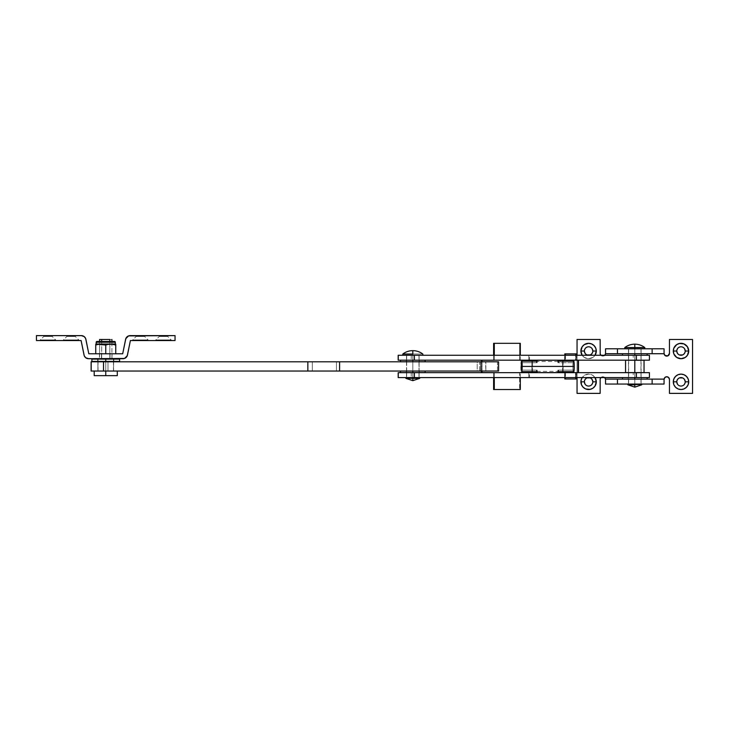 <?xml version="1.0" encoding="UTF-8"?>
<svg xmlns="http://www.w3.org/2000/svg" width="729" height="729" viewBox="0 0 729 729"><rect width="100%" height="100%" fill="white"/><g stroke="black" fill="none" stroke-linecap="round" stroke-linejoin="round"><path stroke-width="0.55" stroke-dasharray="3.65 2.73" d="M113.56 361.803L97.941 361.803L97.941 371.043L113.606 371.043L113.56 361.803L97.923 361.803L113.578 361.803L113.56 371.043L97.923 371.043L113.578 371.043L97.896 371.043L97.896 361.803L113.56 361.803M419.084 361.803L406.527 361.803L406.527 371.043L419.12 371.043L419.084 361.803L406.518 361.803L419.093 361.803L419.084 371.043L406.518 371.043L419.093 371.043L406.49 371.043L406.49 361.803L419.084 361.803M91.125 361.803L498.59 361.803L497.442 361.803L497.442 371.043L498.59 371.043L497.442 371.043L497.442 361.803L480.602 361.803L480.602 371.043L497.442 371.043L480.602 371.043L480.602 361.803L479.737 361.803L479.737 371.043L480.602 371.043L479.737 371.043L479.737 361.803L485.86 361.803L485.86 371.043L479.737 371.043L485.86 371.043L485.86 361.803L485.86 371.043L485.532 361.803L477.213 361.803L477.213 371.043L485.532 371.043L477.213 371.043L477.213 361.803L336.433 361.803L336.433 371.043L477.213 371.043L336.433 371.043L336.433 361.803L312.322 361.803L312.322 371.043L336.433 371.043L312.322 371.043L312.322 361.803L107.992 361.803L107.992 371.043L312.322 371.043L91.116 371.043L117.296 371.043L105.751 371.043L117.296 371.043L105.751 371.043L105.751 358.723L113.451 358.723L105.751 358.723L105.751 371.043L113.451 371.043L98.05 371.043L105.751 371.043L105.751 361.803L105.751 371.043L94.196 371.043L105.751 371.043L105.751 375.663L105.751 371.043L108.001 371.043L107.992 361.803L91.116 361.803M406.49 371.043L406.49 361.803M419.084 360.19L406.49 360.19L406.49 355.26L419.084 355.26L419.084 360.19L406.518 360.19L419.093 360.19L419.084 355.26L406.518 355.26L419.12 355.26L406.527 355.26L406.527 360.19L419.084 360.19M641.073 360.19L628.489 360.19L628.489 355.26L641.073 355.26L641.073 360.19L628.507 360.19L641.092 360.19L641.073 355.26L628.507 355.26L641.11 355.26L628.526 355.26L628.526 360.19L641.073 360.19M398.18 355.26L411.229 355.26L411.229 360.19L398.18 360.19M398.234 360.19L649.348 360.19M576.357 360.19L564.638 360.19L576.357 360.19L576.357 355.26L564.638 355.26L576.357 355.26L564.638 355.26L564.638 360.19L575.664 360.19L575.664 355.26L575.664 360.19L576.357 360.19L565.339 360.19L565.339 355.26L576.357 355.26L576.357 360.19M529.509 360.19L493.597 360.19L529.509 360.19L529.509 355.26L493.597 355.26L529.509 355.26L493.597 355.26L493.597 360.19L528.807 360.19L528.807 355.26L528.807 360.19L529.509 360.19L494.298 360.19L494.298 355.26L529.509 355.26L529.509 360.19M398.234 355.26L649.348 355.26M649.43 360.19L633.219 360.19L633.219 355.26L649.43 355.26M411.229 355.26L411.229 360.19L633.219 360.19L633.219 355.26L411.229 355.26M564.638 355.26L565.339 355.26L565.339 360.19L564.638 360.19L564.638 355.26M493.597 355.26L494.298 355.26L494.298 360.19L493.597 360.19L493.597 355.26M419.084 377.586L406.49 377.586L406.49 372.665L419.084 372.665L419.084 377.586L406.518 377.586L419.093 377.586L419.084 372.665L406.518 372.665L419.12 372.665L406.527 372.665L406.527 377.586L419.084 377.586M641.073 377.586L628.489 377.586L628.489 372.665L641.073 372.665L641.073 377.586L628.507 377.586L641.092 377.586L641.073 372.665L628.507 372.665L641.11 372.665L628.526 372.665L628.526 377.586L641.073 377.586M398.18 372.665L411.229 372.665L411.229 377.586L398.18 377.586M398.234 377.586L649.348 377.586M576.357 377.586L564.638 377.586L576.357 377.586L576.357 372.665L564.638 372.665L576.357 372.665L564.638 372.665L564.638 377.586L575.664 377.586L575.664 372.665L575.664 377.586L576.357 377.586L565.339 377.586L565.339 372.665L576.357 372.665L576.357 377.586M529.509 377.586L493.597 377.586L529.509 377.586L529.509 372.665L493.597 372.665L529.509 372.665L493.597 372.665L493.597 377.586L528.807 377.586L528.807 372.665L528.807 377.586L529.509 377.586L494.298 377.586L494.298 372.665L529.509 372.665L529.509 377.586M398.234 372.665L649.348 372.665M649.43 377.586L633.219 377.586L633.219 372.665L649.43 372.665M411.229 372.665L411.229 377.586L633.219 377.586L633.219 372.665L411.229 372.665M564.638 372.665L565.339 372.665L565.339 377.586L564.638 377.586L564.638 372.665M493.597 372.665L494.298 372.665L494.298 377.586L493.597 377.586L493.597 372.665M634.804 372.583L628.489 372.583L634.804 372.583L634.804 360.263L634.804 372.583L634.804 360.263L628.489 360.263L644.044 360.263L628.489 360.263L634.804 360.263L634.804 372.583L644.044 372.583L625.564 372.583L634.804 372.583L634.804 360.263L634.804 372.583L641.11 372.583L634.804 372.583L634.804 360.263L641.11 360.263L634.804 360.263L634.804 372.583M625.564 360.263L634.804 360.263L625.564 360.263M685.233 381.823A4.237 4.237 0 0 0 681.004 377.586A4.237 4.237 0 0 0 676.767 381.823A4.237 4.237 0 0 0 681.004 386.06A4.237 4.237 0 0 0 685.233 381.823L685.151 382.652M688.705 381.823A7.7 7.7 0 0 1 681.004 389.523A7.7 7.7 0 0 1 673.304 381.823A7.7 7.7 0 0 1 681.004 374.123A7.7 7.7 0 0 1 688.705 381.823M685.233 351.023A4.237 4.237 0 0 0 681.004 346.794A4.237 4.237 0 0 0 676.767 351.023A4.237 4.237 0 0 0 681.004 355.26A4.237 4.237 0 0 0 685.233 351.023L685.151 351.852M688.705 351.023A7.7 7.7 0 0 1 681.004 358.723A7.7 7.7 0 0 1 673.304 351.023A7.7 7.7 0 0 1 681.004 343.323A7.7 7.7 0 0 1 688.705 351.023M676.722 357.429A7.7 7.7 0 0 0 685.278 357.429M592.832 351.023A4.237 4.237 0 0 0 588.604 346.794A4.237 4.237 0 0 0 584.366 351.023A4.237 4.237 0 0 0 588.604 355.26A4.237 4.237 0 0 0 592.832 351.023L592.75 351.852M588.604 355.26A4.237 4.237 0 0 1 584.931 348.909A4.237 4.237 0 0 1 592.267 348.909A4.237 4.237 0 0 1 588.604 355.26A4.237 4.237 0 0 0 592.267 348.909A4.237 4.237 0 0 0 584.931 348.909A4.237 4.237 0 0 0 588.604 355.26L587.774 355.178M596.304 351.023A7.7 7.7 0 0 1 588.604 358.723A7.7 7.7 0 0 1 580.904 351.023A7.7 7.7 0 0 1 588.604 343.323A7.7 7.7 0 0 1 596.304 351.023M582.17 355.26A7.7 7.7 0 0 0 595.028 355.26A7.7 7.7 0 0 1 582.17 355.26L584.321 357.429L588.604 358.723L592.877 357.429L595.028 355.26M592.832 381.823A4.237 4.237 0 0 0 588.604 377.586A4.237 4.237 0 0 0 584.366 381.823A4.237 4.237 0 0 0 588.604 386.06A4.237 4.237 0 0 0 592.832 381.823L592.75 382.652M596.304 381.823A7.7 7.7 0 0 1 588.604 389.523A7.7 7.7 0 0 1 580.904 381.823A7.7 7.7 0 0 1 588.604 374.123A7.7 7.7 0 0 1 596.304 381.823M628.489 379.126L641.11 379.126L641.11 384.055L628.489 384.055L628.489 379.126L628.489 384.055L641.11 384.055L641.11 379.126L628.489 379.126M628.489 348.79L641.11 348.79L641.11 353.72L628.489 353.72L628.489 348.79L628.489 353.72L641.11 353.72L641.11 348.79L628.489 348.79M600.149 393.378L577.049 393.378L600.149 393.378L600.149 379.435L600.149 393.378M600.149 339.477L577.049 339.477L577.049 393.378L577.049 339.477L600.149 339.477L600.149 353.41L600.149 339.477M692.55 339.477L669.45 339.477L669.45 353.41L669.45 339.477L692.55 339.477L692.55 393.378L669.45 393.378L692.55 393.378L692.55 339.477M669.45 379.435L669.45 393.378L669.45 379.435M669.404 353.92L668.329 355.597L666.907 356.098L665.021 355.479L664.073 353.72L605.526 353.72L604.578 355.479L602.692 356.098L601.27 355.597L600.195 353.92M667.892 355.852L666.907 356.098M666.397 356.08L665.44 355.761M600.887 355.26A2.697 2.697 0 0 0 604.806 355.26A2.697 2.697 0 0 1 600.887 355.26L600.568 354.859M600.195 378.934L601.27 377.248L602.692 376.747L604.578 377.376L605.526 379.126L664.073 379.126L665.021 377.376L666.907 376.747L668.329 377.248L669.404 378.934M600.568 377.987L600.887 377.586A2.697 2.697 0 0 1 604.806 377.586A2.697 2.697 0 0 0 600.149 379.435M665.44 377.084L665.905 376.884M666.907 376.747L667.409 376.82M684.522 384.174L683.993 384.821M683.355 385.349L681.004 386.06L678.644 385.349M678.006 384.821L677.478 384.174M676.767 381.823L676.849 381.003M677.086 380.201L679.382 377.914M682.617 377.914L684.914 380.201M684.914 352.645L682.617 354.941M679.382 354.941L677.086 352.645M676.767 351.023L676.849 350.202M677.478 348.672L678.006 348.034M678.644 347.505L681.004 346.794L683.355 347.505M683.993 348.034L684.522 348.672M592.513 352.645L590.217 354.941M586.982 354.941L584.685 352.645M584.366 351.023L584.448 350.202M585.077 348.672L585.606 348.034M586.244 347.505L588.604 346.794L590.955 347.505M591.593 348.034L592.121 348.672M592.121 384.174L591.593 384.821M590.955 385.349L588.604 386.06L586.244 385.349M585.606 384.821L585.077 384.174M584.366 381.823L584.448 381.003M584.685 380.201L586.982 377.914M588.604 377.586L589.424 377.668M590.217 377.914L592.513 380.201M577.049 355.26L577.049 360.19L577.049 355.26M577.049 360.263L577.049 372.583L577.049 360.263M577.049 372.665L577.049 377.586L577.049 372.665M664.064 379.126L605.544 379.126M605.088 377.941L602.847 376.747L600.605 377.941M600.605 354.914L602.847 356.107L605.088 354.914M605.544 353.72L664.064 353.72M595.028 377.586L592.877 375.426L588.604 374.123L584.321 375.426L582.17 377.586A7.7 7.7 0 0 1 595.028 377.586A7.7 7.7 0 0 0 582.17 377.586M605.544 353.41L605.544 348.79L664.064 348.79L664.064 353.41L664.064 348.79L605.544 348.79L605.544 353.41M664.064 379.435L664.064 384.055L605.544 384.055L605.544 379.435L605.544 384.055L664.064 384.055L664.064 379.435M628.489 384.055L641.11 384.055L628.489 384.055M641.11 353.72L628.489 353.72L641.11 353.72M641.11 379.126L628.608 379.126L641.11 379.126M685.278 375.426A7.7 7.7 0 0 0 676.722 375.426M43.767 335.622L52.233 335.622L52.233 336.47L43.767 336.47L43.767 335.622L43.767 336.47L52.233 336.47L55.696 339.933L40.295 339.933L43.767 336.47L40.295 339.933L55.696 339.933L55.696 340.552L40.295 340.552L40.295 339.933L40.295 340.552L55.696 340.552L40.295 340.552L55.696 340.552L55.696 339.933L40.295 339.933L55.696 339.933L52.233 336.47L43.767 336.47L52.233 336.47L52.233 335.622L43.767 335.622M66.868 335.622L75.333 335.622L75.333 336.47L66.868 336.47L66.868 335.622L66.868 336.47L75.333 336.47L78.796 339.933L63.396 339.933L66.868 336.47L63.396 339.933L78.796 339.933L78.796 340.552L63.396 340.552L63.396 339.933L63.396 340.552L78.796 340.552L63.396 340.552L78.796 340.552L78.796 339.933L63.396 339.933L78.796 339.933L75.333 336.47L66.868 336.47L75.333 336.47L75.333 335.622L66.868 335.622M136.168 335.622L144.634 335.622L144.634 336.47L136.168 336.47L136.168 335.622L136.168 336.47L144.634 336.47L148.096 339.933L132.696 339.933L136.168 336.47L132.696 339.933L148.096 339.933L148.096 340.552L132.696 340.552L132.696 339.933L132.696 340.552L148.096 340.552L132.696 340.552L148.096 340.552L148.096 339.933L132.696 339.933L148.096 339.933L144.634 336.47L136.168 336.47L144.634 336.47L144.634 335.622L136.168 335.622M159.268 335.622L167.734 335.622L167.734 336.47L159.268 336.47L159.268 335.622L159.268 336.47L167.734 336.47L171.197 339.933L155.796 339.933L159.268 336.47L155.796 339.933L171.197 339.933L171.197 340.552L155.796 340.552L155.796 339.933L155.796 340.552L171.197 340.552L155.796 340.552L171.197 340.552L171.197 339.933L155.796 339.933L171.197 339.933L167.734 336.47L159.268 336.47L167.734 336.47L167.734 335.622L159.268 335.622M112.066 353.793L110.052 353.793L110.052 358.723L112.066 358.723L112.066 353.793L112.066 358.723L99.436 358.723L110.052 358.723L110.052 353.793L111.929 353.793L99.436 353.793L112.066 353.793M122.691 353.793L125.607 339.331L122.691 353.793L88.81 353.793L122.691 353.793M85.894 339.331L88.81 353.793L85.894 339.331A4.62 4.62 0 0 0 81.366 335.622L36.45 335.622L82.915 335.896M36.45 340.552L36.45 335.622L36.45 340.552L81.11 340.552L36.45 340.552M84.026 355.023L81.11 340.552L84.026 355.023A4.62 4.62 0 0 0 88.555 358.723L122.946 358.723L87.006 358.458M122.946 358.723A4.62 4.62 0 0 0 127.475 355.023L130.391 340.552L127.475 355.023M175.051 340.552L130.391 340.552L175.051 340.552L175.051 335.622L175.051 340.552M130.136 335.622L175.051 335.622L130.136 335.622A4.62 4.62 0 0 0 125.607 339.331M85.667 338.575L83.635 336.224M84.254 355.779L86.286 358.13M123.73 358.659L124.495 358.458M125.215 358.13L126.436 357.128M126.901 356.49L127.247 355.779M129.352 335.695L128.586 335.896M127.867 336.224L126.646 337.217M126.181 337.864L125.835 338.575M110.052 353.793L110.052 358.723L101.449 358.723L101.449 353.793L110.052 353.793L99.436 353.793L101.449 353.793L101.449 358.723L101.449 353.793L101.449 358.723L99.436 358.723L110.052 358.723L110.052 353.793M412.805 354.03L422.82 354.03L412.805 354.03C399.893 354.03 399.893 354.03 412.805 354.03L412.805 350.64L412.805 355.26L412.805 354.03L402.8 354.03M412.805 355.26L422.82 355.26L412.805 355.26L412.805 360.19L412.805 355.26L418.965 355.26L406.645 355.26L412.805 355.26L412.805 377.586L412.805 355.26L402.8 355.26L422.82 355.26L412.805 355.26M412.805 360.226L412.805 361.766L412.805 360.226L406.263 360.226L412.805 360.226L412.805 361.766L412.805 360.226L425.125 360.226L400.485 360.226L419.348 360.226L412.805 360.226L412.805 361.766L406.263 361.766L412.805 361.766L412.805 360.226L412.805 361.766L400.485 361.766L419.348 361.766L406.263 361.766L412.805 361.766L412.805 360.226L419.348 360.226L412.805 360.226M412.805 361.803L412.805 372.619L412.805 361.803M412.805 372.665L412.805 377.586L419.74 377.586L405.88 377.586L412.805 377.586L412.805 378.36L412.805 377.586L405.88 377.586L419.74 377.586L406.645 377.586L418.965 377.586L412.805 377.586L412.805 372.665M419.74 378.36L412.805 378.36L419.74 378.36M412.805 380.666L412.805 378.36C403.866 378.36 403.866 378.36 412.805 378.36L412.805 380.666M412.805 378.36L405.88 378.36M412.805 377.586L406.645 377.586L412.805 377.586M634.804 384.83L641.73 384.83L634.804 384.83C625.856 384.83 625.856 384.83 634.804 384.83L634.804 387.135L634.804 384.055L641.73 384.055L627.869 384.055L634.804 384.055L634.804 348.79L640.964 348.79L634.804 348.79L634.804 360.19L634.804 348.79L628.644 348.79L634.804 348.79L634.804 344.17L634.804 347.56C647.716 347.56 647.716 347.56 634.804 347.56L624.789 347.56L634.804 347.56L634.804 348.79L624.789 348.79L634.804 348.79L634.804 384.055L634.804 372.665L634.804 384.055L628.644 384.055L634.804 384.055L634.804 384.83L627.869 384.83M634.804 384.055L627.869 384.055L634.804 384.055M634.804 348.79L624.789 348.79L634.804 348.79M634.804 347.56L644.81 347.56M117.296 375.663L94.196 375.663L117.296 375.663M105.751 359.115L105.751 361.42L105.751 359.115L105.751 361.42L97.668 361.42L105.751 361.42L105.751 359.115L119.611 359.115L97.668 359.115L105.751 359.115L105.751 361.42L105.751 359.115L105.751 361.42L119.611 361.42L91.89 361.42L105.751 361.42L105.751 359.115L113.833 359.115L91.89 359.115L105.751 359.115M105.751 358.723L98.05 358.723L105.751 358.723M105.751 371.043L94.196 371.043L105.751 371.043M109.824 358.723L99.591 358.723L111.911 358.723L109.824 358.723L109.824 339.477L111.911 339.477L109.824 339.477L109.824 358.723L111.911 358.723L109.824 358.723L109.824 341.473L109.824 358.723L101.677 358.723L109.824 358.723M101.677 341.473L101.677 358.723L101.677 341.473M101.677 358.723L99.591 358.723L101.677 358.723L101.677 339.477L101.677 358.723M99.591 339.477L109.824 339.477L99.591 339.477M482.033 361.803L482.033 371.043L482.033 361.803M481.368 371.043L481.368 361.803L481.368 371.043M494.28 372.583L481.368 372.583L494.28 372.583M494.28 372.665L494.28 377.586L494.28 372.665M493.615 377.586L493.615 372.665L493.615 377.586M520.306 389.523L493.615 389.523L520.306 389.523M520.306 377.586L520.306 372.665L520.306 377.586M520.306 372.583L519.64 372.583L519.64 389.523L519.64 372.583L532.553 372.583L531.888 372.583L531.888 360.263L531.888 372.583M532.553 371.672L532.553 361.183L532.553 371.672M532.553 360.263L531.888 360.263L532.553 360.263M520.306 360.263L519.64 360.263L520.306 360.263L519.64 360.263L519.64 343.323L519.64 360.263L531.888 360.263M520.306 360.19L520.306 355.26L520.306 360.19M520.306 343.323L519.64 343.323L520.306 343.323M493.615 343.323L519.64 343.323L493.615 343.323M494.28 355.26L494.28 360.19L494.28 355.26M494.28 360.263L493.615 360.263L494.28 360.263M493.615 360.19L493.615 355.26L493.615 360.19M481.368 360.263L493.615 360.263L481.368 360.263M565.476 355.26L565.476 360.19L565.476 355.26M565.476 360.263L564.811 360.263L565.476 360.263M564.811 360.19L564.811 355.26L564.811 360.19M562.515 360.263L564.811 360.263L562.515 360.263M563.18 361.183L563.18 371.672L563.18 361.183M562.515 371.672L562.515 361.183L562.515 371.672M565.476 372.583L562.515 372.583L565.476 372.583M565.476 372.665L565.476 377.586L565.476 372.665M564.811 377.586L564.811 372.665L564.811 377.586M576.192 378.98L564.811 378.98L576.192 378.98M576.192 377.586L576.192 372.665L576.192 377.586M576.192 372.583L575.527 372.583L575.527 378.98L575.527 372.583L578.489 372.583L577.824 372.583L577.824 360.263L577.824 372.583M578.489 360.263L577.824 360.263L578.489 360.263M576.192 360.263L575.527 360.263L576.192 360.263L575.527 360.263L575.527 353.875L575.527 360.263L577.824 360.263M576.192 360.19L576.192 355.26L576.192 360.19M576.192 353.875L575.527 353.875L576.192 353.875M564.811 353.875L575.527 353.875L564.811 353.875M558.25 360.263A6.16 0.665 -90 0 0 557.904 361.183L573.213 361.183L573.03 366.423A4.93 0.529 -90 0 0 573.213 370.141L557.904 370.141A4.93 0.529 -90 0 0 558.25 371.353A4.93 0.529 -90 0 0 558.596 370.141L573.905 370.141A4.93 0.529 -90 0 0 574.097 366.423L522.037 366.423L574.097 366.423A4.93 0.529 -90 0 0 573.905 362.705L558.596 362.705A4.93 0.529 -90 0 0 558.25 361.493A4.93 0.529 -90 0 0 557.904 362.705L573.213 362.705A4.93 0.529 -90 0 0 573.03 366.423L520.971 366.423L573.03 366.423L573.213 361.183A6.16 0.665 -90 0 0 572.894 366.423L520.843 366.423A6.16 0.665 90 0 1 521.153 361.183L536.471 361.183L521.153 361.183L521.153 370.141A4.93 0.529 90 0 1 520.971 366.423L521.153 361.183L521.153 362.705L536.471 362.705A4.93 0.529 90 0 1 536.817 361.493A4.93 0.529 90 0 1 537.164 362.705L521.855 362.705L537.164 362.705L537.164 361.183L537.164 362.705L536.817 361.493L536.471 362.705L536.471 361.183L536.471 362.705L521.153 362.705A4.93 0.529 90 0 0 520.971 366.423L521.153 370.141L536.471 370.141L521.153 370.141L521.153 371.672A6.16 0.665 90 0 1 520.843 366.423L572.894 366.423A6.16 0.665 -90 0 0 573.213 371.672L557.904 371.672A6.16 0.665 -90 0 0 558.25 372.583M537.164 370.141A4.93 0.529 90 0 1 536.817 371.353A4.93 0.529 90 0 1 536.471 370.141L536.471 371.672L521.153 371.672L536.471 371.672L536.471 370.141L536.817 371.353L537.164 370.141L537.164 371.672L537.164 370.141L521.855 370.141L537.164 370.141M557.904 361.183L557.904 362.705L573.213 362.705L573.213 361.183L557.904 361.183L557.904 362.705L558.25 361.493L558.596 362.705L558.596 361.183L558.596 362.705L573.905 362.705L573.905 361.183L574.097 366.423L573.905 371.672L573.905 370.141L558.596 370.141L558.596 371.672L558.596 370.141L558.25 371.353L557.904 370.141L573.213 370.141L573.213 371.672L557.904 371.672L557.904 370.141L557.904 371.672M412.805 371.079L406.263 371.079L412.805 371.079L412.805 372.619L412.805 371.079L425.125 371.079L400.485 371.079L419.348 371.079L412.805 371.079L412.805 372.619L406.263 372.619L412.805 372.619L412.805 371.079L412.805 372.619L400.485 372.619L419.348 372.619L406.263 372.619L412.805 372.619L412.805 371.079L419.348 371.079L412.805 371.079M425.125 372.619L412.805 372.619L425.125 372.619M425.125 361.766L412.805 361.766L425.125 361.766M634.804 377.586L628.252 377.586L634.804 377.586L634.804 379.126L634.804 377.586L647.124 377.586L622.484 377.586L647.124 377.586L628.252 377.586L641.347 377.586L634.804 377.586L634.804 379.126L628.252 379.126L634.804 379.126L634.804 377.586L622.484 377.586L634.804 377.586L634.804 379.126L647.124 379.126L622.484 379.126L641.347 379.126L622.484 379.126L634.804 379.126L634.804 377.586L641.347 377.586L634.804 377.586M634.804 379.126L641.347 379.126L634.804 379.126M634.804 353.72L628.252 353.72L634.804 353.72L634.804 355.26L634.804 353.72L647.124 353.72L622.484 353.72L647.124 353.72L628.252 353.72L641.347 353.72L634.804 353.72L634.804 355.26L628.252 355.26L634.804 355.26L634.804 353.72L622.484 353.72L634.804 353.72L634.804 355.26L647.124 355.26L622.484 355.26L641.347 355.26L622.484 355.26L634.804 355.26L634.804 353.72L641.347 353.72L634.804 353.72M634.804 355.26L641.347 355.26L634.804 355.26M105.751 361.42L113.833 361.42L105.751 361.42M99.591 341.473L111.911 341.473L111.911 353.793L99.591 353.793L99.591 341.473L99.591 353.793L105.751 353.793L95.745 353.793L115.756 353.793L99.591 353.793L111.911 353.793L111.911 341.473L96.975 341.473L114.526 341.473L99.591 341.473L99.591 358.723M115.756 344.48L115.756 345.017L115.756 344.48L113.842 344.48L115.756 344.48M105.751 345.017L103.837 344.48L107.664 344.48L105.751 345.017L107.664 344.48L99.199 344.252L105.751 345.017L105.751 353.793L115.756 353.793L115.756 345.017L115.756 353.793L105.751 353.793L105.751 345.017M95.745 345.017L95.745 344.48L97.659 344.48L95.745 345.017L95.745 353.793L95.745 344.188L99.199 344.252M96.201 344.052L115.3 344.052L96.201 344.052M112.293 344.252L113.068 344.343M110.753 344.188L107.664 344.48L110.753 344.188M98.433 344.343L97.659 344.48M115.3 342.247L96.201 342.247L115.3 342.247M105.751 353.793L95.745 353.793L105.751 353.793M113.606 361.803L113.606 371.043M419.12 361.803L419.12 371.043M97.896 361.803L97.896 371.043M406.49 360.19L406.49 355.26M628.489 360.19L628.489 355.26M641.11 360.19L641.11 355.26M419.12 360.19L419.12 355.26M406.49 377.586L406.49 372.665M628.489 377.586L628.489 372.665M641.11 377.586L641.11 372.665M419.12 377.586L419.12 372.665M628.489 372.583L628.489 360.263M641.11 372.583L641.11 360.263M99.436 353.793L99.436 358.723M418.965 355.26L418.965 360.19M418.965 360.226L418.965 361.766M418.965 361.803L418.965 372.619M418.965 372.665L418.965 377.586M406.645 355.26L406.645 360.19M406.645 360.226L406.645 361.766M406.645 361.803L406.645 372.619M406.645 372.665L406.645 377.586M628.644 348.79L628.644 360.19M628.644 360.263L628.644 372.583M628.644 372.665L628.644 384.055M640.964 348.79L640.964 360.19M640.964 360.263L640.964 372.583M640.964 372.665L640.964 384.055M113.451 371.043L113.451 361.803M113.451 361.42L113.451 359.115M98.05 371.043L98.05 361.803M98.05 361.42L98.05 359.115M111.911 358.723L111.911 341.473M536.817 371.353L558.25 371.353M558.25 361.493L536.817 361.493M406.263 371.079L406.263 372.619M419.348 371.079L419.348 372.619M406.263 360.226L406.263 361.766M419.348 360.226L419.348 361.766M628.252 377.586L628.252 379.126M641.347 377.586L641.347 379.126M628.252 353.72L628.252 355.26M641.347 353.72L641.347 355.26M97.668 361.42L97.668 359.115M113.833 361.42L113.833 359.115"/><path stroke-width="1.09" d="M103.509 371.043L103.509 361.803L91.207 361.803L91.207 371.043L103.509 371.043L91.125 371.043L91.125 361.803L307.848 361.803L103.509 361.803L103.509 371.043L307.848 371.043L103.509 371.043M498.59 361.803L307.848 361.803L307.848 371.043L339.596 371.043L307.848 371.043L307.848 361.803L498.59 361.803L498.59 371.043L339.596 371.043L339.596 361.803L339.596 371.043L498.59 371.043L498.59 361.803M649.348 355.26L398.18 355.26L398.18 360.19L398.234 355.26M649.348 360.19L398.234 360.19M636.381 360.19L649.43 360.19L649.43 355.26L636.381 355.26L636.381 360.19L414.391 360.19L414.391 355.26L636.381 355.26L636.381 360.19M414.391 355.26L398.262 355.26L398.262 360.19L414.391 360.19L414.391 355.26M649.348 372.665L398.18 372.665L398.18 377.586L398.234 372.665M649.348 377.586L398.234 377.586M636.381 377.586L649.43 377.586L649.43 372.665L636.381 372.665L636.381 377.586L414.391 377.586L414.391 372.665L636.381 372.665L636.381 377.586M414.391 372.665L398.262 372.665L398.262 377.586L414.391 377.586L414.391 372.665M625.564 360.263L644.044 360.263L634.804 360.263L634.804 372.583L644.044 372.583L625.564 372.583L634.804 372.583L634.804 360.263L625.564 360.263L625.564 372.583M684.522 379.472L685.233 381.823A4.237 4.237 0 0 1 681.004 386.06A4.237 4.237 0 0 1 676.767 381.823A4.237 4.237 0 0 0 681.004 386.06A4.237 4.237 0 0 0 685.233 381.823L688.705 381.823A7.7 7.7 0 0 1 681.004 389.523A7.7 7.7 0 0 1 673.304 381.823L676.767 381.823L673.304 381.823A7.7 7.7 0 0 0 686.445 387.272A7.7 7.7 0 0 0 688.705 381.823L688.112 378.88L686.445 376.383L683.948 374.715L681.004 374.123L678.052 374.715L675.555 376.383L673.888 378.88L673.304 381.823L673.888 384.775L675.555 387.272L678.052 388.94L681.004 389.523L683.948 388.94L686.445 387.272L688.112 384.775L688.705 381.823A7.7 7.7 0 0 0 685.278 375.426M684.522 348.672L685.233 351.023A4.237 4.237 0 0 1 681.004 355.26A4.237 4.237 0 0 1 676.767 351.023A4.237 4.237 0 0 0 681.004 355.26A4.237 4.237 0 0 0 685.233 351.023L688.705 351.023A7.7 7.7 0 0 1 681.004 358.723A7.7 7.7 0 0 1 673.304 351.023L676.767 351.023L673.304 351.023A7.7 7.7 0 0 0 676.722 357.429L681.004 358.723L685.278 357.429A7.7 7.7 0 0 0 688.705 351.023L687.401 346.749L683.948 343.915L679.501 343.468L676.722 344.626L673.888 348.079L673.304 351.023L673.888 353.975L676.722 357.429M592.121 348.672L592.832 351.023A4.237 4.237 0 0 1 588.604 355.26A4.237 4.237 0 0 1 584.366 351.023A4.237 4.237 0 0 0 588.604 355.26A4.237 4.237 0 0 0 592.832 351.023L596.304 351.023A7.7 7.7 0 0 1 595.028 355.26A7.7 7.7 0 0 0 596.304 351.023L595.711 348.079L594.044 345.582L591.547 343.915L588.604 343.323L584.321 344.626L582.198 346.749L580.904 351.023L584.366 351.023L580.904 351.023A7.7 7.7 0 0 0 582.17 355.26A7.7 7.7 0 0 1 580.904 351.023L582.198 355.305M592.121 379.472L592.832 381.823A4.237 4.237 0 0 1 588.604 386.06A4.237 4.237 0 0 1 584.366 381.823A4.237 4.237 0 0 0 588.604 386.06A4.237 4.237 0 0 0 592.832 381.823L596.304 381.823A7.7 7.7 0 0 1 588.604 389.523A7.7 7.7 0 0 1 580.904 381.823L584.366 381.823L580.904 381.823A7.7 7.7 0 0 0 594.044 387.272A7.7 7.7 0 0 0 596.304 381.823L595.001 377.549M604.751 355.315L605.544 353.72L605.544 348.79L617.463 348.79L617.463 353.72L605.526 353.72L604.578 355.479M604.578 377.376L605.526 379.126L617.463 379.126L617.463 384.055L605.544 384.055L605.544 379.126L617.463 379.126L617.463 384.055L652.136 384.055L652.136 379.126L617.463 379.126L664.064 379.126L664.064 384.055L652.136 384.055L652.136 379.126L664.073 379.126L665.021 377.376L666.907 376.747L668.712 377.586L669.45 379.435L668.657 377.531L666.753 376.747L664.848 377.531L664.064 379.435L664.666 377.74L666.397 376.765L668.329 377.248L669.404 378.934M664.511 354.914A2.697 2.697 0 0 0 669.45 353.41A2.697 2.697 0 0 1 666.753 356.107A2.697 2.697 0 0 1 664.064 353.41L664.848 355.315L666.753 356.107L668.657 355.315L669.45 353.41L667.892 355.852L665.021 355.479L664.073 353.72L664.064 348.79L652.136 348.79L664.064 348.79L664.064 353.72L652.136 353.72L652.136 348.79L617.463 348.79L617.463 353.72L652.136 353.72L652.136 348.79L605.544 348.79L605.544 353.41A2.697 2.697 0 0 1 604.806 355.26A2.697 2.697 0 0 0 605.526 353.72L604.933 355.114M577.049 393.378L600.149 393.378L577.049 393.378L577.049 377.586L577.049 393.378M577.049 339.477L600.149 339.477L600.204 353.939L600.149 339.477L577.049 339.477L577.049 355.26L577.049 339.477M669.45 339.477L692.55 339.477L692.55 393.378L692.55 339.477L669.45 339.477L669.45 353.41L669.45 339.477M669.45 393.378L692.55 393.378L669.45 393.378L669.45 379.435A2.697 2.697 0 0 0 666.907 376.747A2.697 2.697 0 0 0 664.073 379.126L664.064 379.435A2.697 2.697 0 0 1 666.753 376.747A2.697 2.697 0 0 1 669.45 379.435L669.45 393.378M669.404 353.92L668.329 355.597L666.397 356.08L665.021 355.479L664.073 353.72A2.697 2.697 0 0 0 664.511 354.905M600.195 353.92L600.887 355.26A2.697 2.697 0 0 1 600.149 353.41A2.697 2.697 0 0 0 600.887 355.26L600.195 353.92L600.942 355.315M600.942 377.531L600.195 378.934M604.933 377.74L605.544 379.435L604.751 377.531M685.151 382.652L684.522 384.174M683.993 384.821L683.355 385.349M678.644 385.349L678.006 384.821M677.478 384.174L676.767 381.823A4.237 4.237 0 0 1 681.004 377.586A4.237 4.237 0 0 1 685.233 381.823A4.237 4.237 0 0 0 681.004 377.586A4.237 4.237 0 0 0 676.767 381.823M676.849 381.003L677.478 379.472M679.382 377.914L682.617 377.914M685.151 351.852L684.522 353.374M682.617 354.941L679.382 354.941M677.478 353.374L676.767 351.023A4.237 4.237 0 0 1 681.004 346.794A4.237 4.237 0 0 1 685.233 351.023A4.237 4.237 0 0 0 681.004 346.794A4.237 4.237 0 0 0 676.767 351.023M676.849 350.202L677.478 348.672M678.006 348.034L678.644 347.505M683.355 347.505L683.993 348.034M592.75 351.852L592.121 353.374M590.217 354.941L586.982 354.941M585.077 353.374L584.366 351.023A4.237 4.237 0 0 1 588.604 346.794A4.237 4.237 0 0 1 592.832 351.023A4.237 4.237 0 0 0 588.604 346.794A4.237 4.237 0 0 0 584.366 351.023M584.448 350.202L585.077 348.672M585.606 348.034L586.244 347.505M590.955 347.505L591.593 348.034M592.75 382.652L592.121 384.174M591.593 384.821L590.955 385.349M586.244 385.349L585.606 384.821M585.077 384.174L584.366 381.823A4.237 4.237 0 0 1 588.604 377.586A4.237 4.237 0 0 1 592.832 381.823A4.237 4.237 0 0 0 588.604 377.586A4.237 4.237 0 0 0 584.366 381.823M584.448 381.003L585.077 379.472M586.982 377.914L590.217 377.914M600.149 379.435L600.149 393.378L600.149 379.435A2.697 2.697 0 0 1 600.887 377.586M685.278 357.429L687.401 355.305L688.705 351.023A7.7 7.7 0 0 0 675.555 345.573A7.7 7.7 0 0 0 673.304 351.023A7.7 7.7 0 0 1 681.004 343.323A7.7 7.7 0 0 1 688.705 351.023L685.233 351.023M595.001 355.305L596.304 351.023A7.7 7.7 0 0 0 583.154 345.573A7.7 7.7 0 0 0 580.904 351.023A7.7 7.7 0 0 1 588.604 343.323A7.7 7.7 0 0 1 596.304 351.023L592.832 351.023M582.198 377.549L581.049 380.319L581.487 384.775L583.154 387.272L585.651 388.94L590.098 389.377L592.877 388.229L595.001 386.106L596.304 381.823A7.7 7.7 0 0 0 595.028 377.586A7.7 7.7 0 0 1 596.304 381.823L592.832 381.823M605.526 353.72L634.804 353.72L634.804 355.26L634.804 353.72L664.073 353.72M605.526 379.126L605.526 379.126A2.697 2.697 0 0 0 604.806 377.586A2.697 2.697 0 0 1 605.544 379.435L605.544 384.055L664.064 384.055L664.073 379.126M582.17 377.586A7.7 7.7 0 0 0 580.904 381.823A7.7 7.7 0 0 1 582.17 377.586M676.722 375.426A7.7 7.7 0 0 0 673.304 381.823A7.7 7.7 0 0 1 681.004 374.123A7.7 7.7 0 0 1 688.705 381.823L685.233 381.823M126.436 357.128L127.475 355.023A4.62 4.62 0 0 1 122.946 358.723L88.555 358.723A4.62 4.62 0 0 1 84.026 355.023L81.11 340.552L36.45 340.552L36.45 335.622L81.366 335.622L36.45 335.622L36.45 340.552L81.11 340.552L84.254 355.779L85.63 357.684L88.555 358.723L124.495 358.458L127.247 355.779L130.391 340.552L175.051 340.552L175.051 335.622L128.586 335.896L125.835 338.575L122.691 353.793L88.81 353.793L85.667 338.575L84.291 336.67L81.366 335.622A4.62 4.62 0 0 1 85.894 339.331L85.667 338.575M126.646 337.217L125.607 339.331A4.62 4.62 0 0 1 130.136 335.622L129.352 335.695M125.607 339.331L122.691 353.793L88.81 353.793L85.894 339.331M127.475 355.023L130.391 340.552L175.051 340.552L175.051 335.622L130.136 335.622M83.635 336.224L82.915 335.896M84.026 355.023L84.254 355.779M86.286 358.13L87.006 358.458M122.946 358.723L123.73 358.659M124.495 358.458L125.215 358.13M128.586 335.896L127.867 336.224M412.805 354.03L412.805 350.64L412.805 354.03C399.893 354.03 399.893 354.03 412.805 354.03L402.8 354.03C405.761 351.797 409.097 350.676 412.805 350.64L412.805 350.64C416.514 350.676 419.849 351.797 422.82 354.03L422.82 355.26M425.125 360.226L400.485 360.226L412.805 360.226L412.805 361.766L400.485 361.766L425.125 361.766L425.125 360.226L412.805 360.226L412.805 361.766L425.125 361.766M425.125 372.619L400.485 372.619L412.805 372.619L412.805 371.079L400.485 371.079L412.805 371.043L412.805 372.665L425.125 372.619L425.125 371.079L412.805 371.079L425.125 371.079M412.805 377.586L412.805 378.36L419.74 378.36L412.805 378.36L412.805 380.666L412.805 378.36C403.866 378.36 403.866 378.36 412.805 378.36L412.805 377.586M405.88 377.586L405.88 378.36L412.805 378.36M634.804 347.56L624.789 347.56L634.804 347.56C647.716 347.56 647.716 347.56 634.804 347.56L634.804 344.17L634.804 348.79L634.804 347.56L644.81 347.56C641.848 345.336 638.504 344.206 634.804 344.17L634.804 344.17C631.095 344.206 627.751 345.336 624.789 347.56L624.789 348.79M634.804 384.83L634.804 387.135L634.804 384.83C625.856 384.83 625.856 384.83 634.804 384.83L627.869 384.83L634.804 387.135L641.73 384.83L641.73 384.055M105.751 371.043L105.751 375.663L117.296 375.663L105.751 375.663L105.751 371.043M105.751 361.42L119.611 361.42L91.89 361.42L105.751 361.42L105.751 359.115L105.751 361.42M94.196 375.663L105.751 375.663L94.196 375.663L94.196 371.043M109.824 339.477L109.824 341.473L109.824 339.477L101.677 339.477L101.677 341.473L101.677 339.477L99.591 339.477L109.824 339.477M482.033 360.263L482.033 361.803L482.033 360.263L481.368 360.263L494.28 360.263L482.033 360.263M482.033 371.043L482.033 372.583L481.368 372.583L481.368 371.043L481.368 372.583L494.28 372.665L482.033 372.583L482.033 371.043M481.368 361.803L481.368 360.263L481.368 361.803M494.28 377.586L494.28 389.523L493.615 389.523L493.615 377.586L493.615 389.523L520.306 389.523L520.306 377.586L520.306 389.523L494.28 389.523L494.28 377.586M520.306 372.583L532.553 372.583L532.553 371.672L532.553 372.583L520.306 372.583L531.888 372.583M520.306 360.263L532.553 360.263L532.553 361.183L532.553 360.263L520.306 360.263L531.888 360.263M520.306 355.26L520.306 343.323L493.615 343.323L494.28 343.323L494.28 355.26L494.28 343.323L520.306 343.323L520.306 355.26M493.615 355.26L493.615 343.323L493.615 355.26M565.476 353.875L565.476 355.26L565.476 353.875L564.811 353.875L576.192 353.875L565.476 353.875M565.476 360.19L562.515 360.263L563.18 360.263L563.18 361.183L563.18 360.263L565.476 360.19M564.811 355.26L564.811 353.875L564.811 355.26M563.18 371.672L563.18 372.583L562.515 372.583L562.515 371.672L562.515 372.583L565.476 372.665L563.18 372.583L563.18 371.672M562.515 361.183L562.515 360.263L562.515 361.183M565.476 377.586L565.476 378.98L564.811 378.98L564.811 377.586L564.811 378.98L576.192 378.98L576.192 377.586L576.192 378.98L565.476 378.98L565.476 377.586M577.824 372.583L576.192 372.583L578.489 372.583L578.489 360.263L576.192 360.263L577.824 360.263M576.192 360.263L578.489 360.263L578.489 372.583L576.192 372.583M576.192 355.26L576.192 353.875L576.192 355.26M536.817 372.583L537.164 371.672L521.855 371.672L522.174 366.423A6.16 0.665 90 0 1 521.855 371.672L521.855 361.183A6.16 0.665 90 0 1 522.174 366.423L521.855 361.183L537.164 361.183L536.817 360.263L536.471 361.183A6.16 0.665 90 0 1 536.817 360.263A6.16 0.665 90 0 1 537.164 361.183L521.855 361.183L521.855 362.705A4.93 0.529 90 0 1 522.037 366.423A4.93 0.529 90 0 1 521.855 370.141L521.855 371.672L537.164 371.672A6.16 0.665 90 0 1 536.817 372.583A6.16 0.665 90 0 1 536.471 371.672L536.817 372.583L558.25 372.583A6.16 0.665 -90 0 0 558.596 371.672L573.905 371.672A6.16 0.665 -90 0 0 574.224 366.423A6.16 0.665 -90 0 0 573.905 361.183L558.596 361.183A6.16 0.665 -90 0 0 558.25 360.263L558.596 361.183L573.905 361.183L574.224 366.423L522.174 366.423L574.224 366.423L573.905 371.672L558.596 371.672L558.25 372.583L557.904 371.672M557.904 361.183L558.25 360.263L536.817 360.263M634.804 377.586L634.804 379.126L634.804 377.586M91.89 359.115L119.611 359.115L91.89 359.115L91.89 361.42M95.745 345.017L97.659 344.48L95.745 345.017L95.745 353.793L95.745 344.48L95.745 345.017L97.659 344.48L95.745 344.188A4.046 4.046 0 0 1 96.201 344.052L96.201 342.247A0.765 0.765 0 0 1 96.975 341.473L114.526 341.473A0.765 0.765 0 0 1 115.3 342.247A0.765 0.765 0 0 0 114.526 341.473L96.975 341.473A0.765 0.765 0 0 0 96.201 342.247L115.3 342.247L115.3 344.052L115.3 342.247L96.201 342.247L96.201 344.052L115.3 344.052L96.201 344.052A4.046 4.046 0 0 0 95.745 344.188L115.756 344.188A4.046 4.046 0 0 0 115.3 344.052A4.046 4.046 0 0 1 115.756 344.188L113.842 344.48L115.756 345.017L115.756 344.48L115.756 345.017L112.293 344.252L103.837 344.48L105.751 345.017L107.664 344.48L105.751 345.017L105.751 353.793L105.751 345.017L98.433 344.343M113.068 344.343L112.293 344.252M115.756 353.793L115.756 345.017L113.842 344.48L115.756 345.017L115.756 353.793M99.199 344.252L97.659 344.48M91.116 371.043L91.116 361.803M644.044 360.263L644.044 372.583M419.74 377.586L419.74 378.36L412.805 380.666L405.88 378.36M402.8 354.03L402.8 355.26M627.869 384.055L627.869 384.83M644.81 347.56L644.81 348.79M117.296 371.043L117.296 375.663M111.911 341.473L111.911 339.477M99.591 341.473L99.591 339.477M400.485 372.619L400.485 371.079M400.485 361.766L400.485 360.226M647.124 379.126L647.124 377.586M622.484 379.126L622.484 377.586M647.124 355.26L647.124 353.72M622.484 355.26L622.484 353.72M119.611 359.115L119.611 361.42"/></g></svg>
